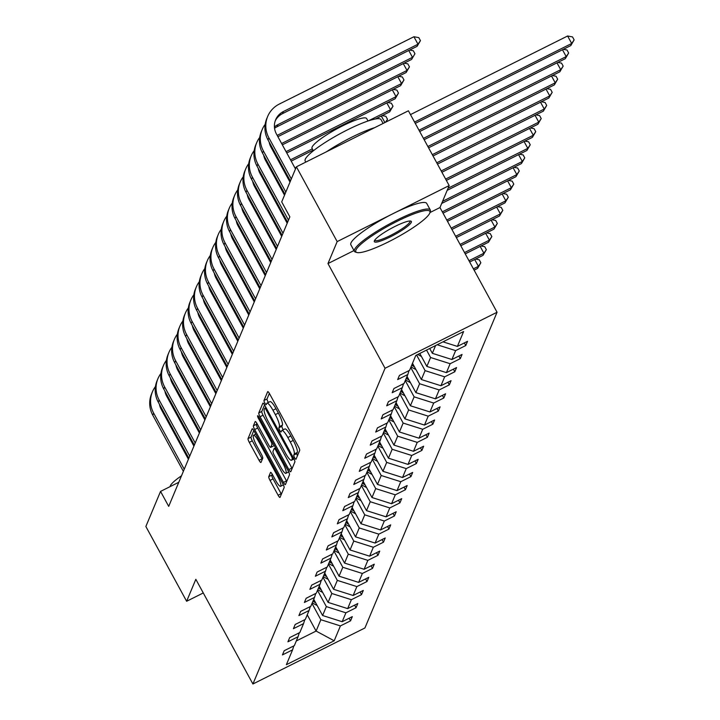 <?xml version="1.0" encoding="UTF-8"?>
<svg xmlns="http://www.w3.org/2000/svg" width="720" height="720" viewBox="0 0 720 720"><rect width="100%" height="100%" fill="white"/><g stroke="black" fill="none" stroke-linecap="round" stroke-linejoin="round"><path stroke-width="1.08" d="M294.651 457.731A2.376 0.486 -116.6 0 0 295.956 459.279A2.376 0.486 -116.6 0 0 296.01 459.207L299.682 450.45A3.393 0.684 -116.6 0 0 298.422 446.688L269.613 393.831A3.393 0.684 -116.6 0 0 267.75 391.626A3.393 0.684 -116.6 0 0 267.66 391.725L263.997 400.482A2.376 0.486 -116.6 0 0 264.87 403.119A2.376 0.486 -116.6 0 0 266.175 404.667A2.376 0.486 -116.6 0 0 266.238 404.595L266.715 403.461A10.854 2.205 -116.6 0 1 266.976 403.146A10.854 2.205 -116.6 0 1 272.934 410.22L275.337 414.621A10.854 2.205 -116.6 0 1 279.36 426.654L278.883 427.788A2.376 0.486 -116.6 0 0 279.765 430.425A2.376 0.486 -116.6 0 0 281.07 431.973A2.376 0.486 -116.6 0 0 281.124 431.901L281.601 430.767A10.854 2.205 -116.6 0 1 281.862 430.452A10.854 2.205 -116.6 0 1 287.829 437.526L290.232 441.927A10.854 2.205 -116.6 0 1 294.246 453.969L293.769 455.103A2.376 0.486 -116.6 0 0 294.651 457.731M269.361 393.39L267.021 398.97A2.376 0.486 -116.6 0 0 267.903 401.607A2.376 0.486 -116.6 0 0 268.407 402.435M266.976 403.146L270 401.634A10.854 2.205 -116.6 0 1 275.967 408.708L278.37 413.109A10.854 2.205 -116.6 0 1 282.384 425.142L281.907 426.276A2.376 0.486 -116.6 0 0 282.789 428.913A2.376 0.486 -116.6 0 0 283.293 429.741M268.767 476.64A3.393 0.684 -116.6 0 0 270.027 480.402L278.109 495.234A3.393 0.684 -116.6 0 0 279.972 497.439A3.393 0.684 -116.6 0 0 280.053 497.34L284.13 487.611A3.393 0.684 -116.6 0 0 282.87 483.849L254.052 430.992A3.393 0.684 -116.6 0 0 252.189 428.787A3.393 0.684 -116.6 0 0 252.108 428.886L248.04 438.615A3.393 0.684 -116.6 0 0 249.291 442.377L259.056 460.287A3.393 0.684 -116.6 0 0 260.919 462.501A3.393 0.684 -116.6 0 0 261 462.402L262.746 458.235A3.393 0.684 -116.6 0 0 261.495 454.473L256.653 445.59A9.072 1.836 -116.6 0 1 253.512 435.267A9.072 1.836 -116.6 0 1 258.498 441.18L277.47 475.974A9.072 1.836 -116.6 0 1 280.602 486.297A9.072 1.836 -116.6 0 1 275.616 480.384L272.457 474.588A3.393 0.684 -116.6 0 0 270.594 472.374A3.393 0.684 -116.6 0 0 270.513 472.473L268.767 476.64L271.791 475.128A3.393 0.684 -116.6 0 0 273.051 478.89L281.133 493.713A3.393 0.684 -116.6 0 0 281.385 494.154M195.831 579.303L186.633 601.272L145.863 526.491L160.542 491.409L168.705 506.358L289.863 216.855L281.709 201.897L296.397 166.806L337.167 241.596L327.969 263.574L385.056 368.271L252.918 684L195.831 579.303M288.846 469.575A3.393 0.684 -116.6 0 0 290.709 471.789A3.393 0.684 -116.6 0 0 290.79 471.69L294.867 461.952A3.393 0.684 -116.6 0 0 293.607 458.19L264.789 405.342A3.393 0.684 -116.6 0 0 262.926 403.128A3.393 0.684 -116.6 0 0 262.845 403.227L258.777 412.965A3.393 0.684 -116.6 0 0 260.028 416.727L288.846 469.575L291.87 468.063A3.393 0.684 -116.6 0 0 292.122 468.504M289.494 474.777L285.426 484.515A3.393 0.684 -116.6 0 1 285.336 484.614A3.393 0.684 -116.6 0 1 283.473 482.4L254.664 429.552A3.393 0.684 -116.6 0 1 253.404 425.79L255.15 421.623A3.393 0.684 -116.6 0 1 255.231 421.524A3.393 0.684 -116.6 0 1 257.094 423.738L268.785 445.167A3.393 0.684 -116.6 0 0 270.648 447.381A3.393 0.684 -116.6 0 0 270.729 447.282L271.881 444.519A3.393 0.684 -116.6 0 0 270.63 440.757L258.462 418.437A2.376 0.486 -116.6 0 1 257.643 415.737A2.376 0.486 -116.6 0 1 258.948 417.285L288.243 471.015A3.393 0.684 -116.6 0 1 289.494 474.777M186.633 601.272L203.274 592.956M429.975 212.553L439.974 207.549L449.172 185.571L337.167 241.596M449.172 185.571L408.402 110.79L296.397 166.806M293.805 645.912L292.581 649.836L282.447 654.912L284.202 650.709L294.345 645.642L298.071 636.732L287.928 641.799L289.692 637.605L299.826 632.529L303.561 623.619L293.418 628.695L295.173 624.492L305.316 619.416L309.042 610.515L298.908 615.582L300.663 611.379L310.806 606.312L314.532 597.402L304.389 602.469L306.153 598.275L316.287 593.199L320.022 584.289L309.879 589.365L311.634 585.162L321.777 580.086L325.503 571.185L315.36 576.252L317.124 572.049L327.267 566.982L330.993 558.072L320.85 563.139L322.605 558.945L332.748 553.869L336.474 544.959L326.34 550.035L328.095 545.832L338.238 540.756L341.964 531.855L331.821 536.922L333.585 532.719L343.728 527.652L347.454 518.742L337.311 523.818L339.066 519.615L349.209 514.539L352.935 505.629L342.801 510.705L344.556 506.502L354.699 501.426L358.425 492.525L348.282 497.592L350.046 493.389L360.18 488.322L363.915 479.412L353.772 484.488L355.527 480.285L365.67 475.209L369.396 466.299L359.262 471.375L361.017 467.172L371.16 462.096L374.886 453.195L364.743 458.262L366.507 454.059L376.641 448.992L380.376 440.082L370.233 445.158L371.988 440.955L382.131 435.879L385.857 426.969L375.714 432.045L377.478 427.842L387.621 422.766L391.347 413.865L381.204 418.932L382.959 414.729L393.102 409.662L396.828 400.752L386.694 405.828L388.449 401.625L398.592 396.549L402.318 387.639L392.175 392.715L393.939 388.512L404.082 383.436L407.808 374.535L397.665 379.602L399.42 375.399L409.563 370.332L415.791 355.455L463.617 331.533L457.389 346.41L467.532 341.334L465.777 345.537L455.634 350.613L451.908 359.514L462.051 354.447L460.287 358.65L450.144 363.717L446.418 372.627L456.561 367.56L454.806 371.754L444.663 376.83L440.937 385.74L451.071 380.664L449.316 384.867L439.173 389.943L435.447 398.844L445.59 393.777L443.826 397.98L433.683 403.047L429.957 411.957L440.1 406.881L438.345 411.084L428.202 416.16L424.476 425.07L434.61 419.994L432.855 424.197L422.712 429.273L418.986 438.174L429.129 433.107L427.365 437.31L417.231 442.377L413.496 451.287L423.639 446.211L421.884 450.414L411.741 455.49L408.015 464.4L418.149 459.324L416.394 463.527L406.251 468.603L402.525 477.504L412.668 472.437L410.904 476.64L400.77 481.707L397.035 490.617L407.178 485.541L405.423 489.744L395.28 494.82L391.554 503.73L401.697 498.654L399.933 502.857L389.79 507.933L386.064 516.834L396.207 511.767L394.452 515.97L384.309 521.037L380.583 529.947L390.717 524.871L388.962 529.074L378.819 534.15L375.093 543.06L385.236 537.984L383.472 542.187L373.329 547.254L369.603 556.164L379.746 551.097L377.991 555.3L367.848 560.367L364.122 569.277L374.256 564.201L372.501 568.404L362.358 573.48L358.632 582.39L368.775 577.314L367.011 581.517L356.877 586.584L353.142 595.494L363.285 590.427L361.53 594.63L351.387 599.697L347.661 608.607L357.795 603.531L356.04 607.734L345.897 612.81L342.171 621.72L352.314 616.644L350.55 620.847L340.416 625.914L334.188 640.791L286.362 664.713L292.581 649.836M385.056 368.271L497.061 312.246L364.923 627.975L252.918 684M317.475 590.355L326.34 606.6L322.605 615.51L313.749 599.265M322.605 615.51L342.171 621.72M326.34 606.6L345.897 612.81M299.286 632.799L298.071 636.732M322.965 577.251L331.821 593.496L328.095 602.397L319.239 586.152M328.095 602.397L347.661 608.607M331.821 593.496L351.387 599.697M304.776 619.686L303.561 623.619M328.455 564.138L337.311 580.383L333.585 589.293L324.72 573.048M333.585 589.293L353.142 595.494M337.311 580.383L356.877 586.584M310.266 606.582L309.042 610.515M333.936 551.025L342.792 567.27L339.066 576.18L330.21 559.935M339.066 576.18L358.632 582.39M342.792 567.27L362.358 573.48M315.747 593.469L314.532 597.402M339.426 537.921L348.282 554.166L344.556 563.076L335.7 546.831M344.556 563.076L364.122 569.277M348.282 554.166L367.848 560.367M321.237 580.356L320.022 584.289M344.916 524.808L353.772 541.053L350.037 549.963L341.181 533.718M350.037 549.963L369.603 556.164M353.772 541.053L373.329 547.254M326.727 567.252L325.503 571.185M350.397 511.695L359.253 527.94L355.527 536.85L346.671 520.605M355.527 536.85L375.093 543.06M359.253 527.94L378.819 534.15M332.208 554.139L330.993 558.072M355.887 498.591L364.743 514.836L361.017 523.746L352.161 507.501M361.017 523.746L380.583 529.947M364.743 514.836L384.309 521.037M337.698 541.026L336.474 544.959M361.377 485.478L370.233 501.723L366.498 510.633L357.642 494.388M366.498 510.633L386.064 516.834M370.233 501.723L389.79 507.933M343.179 527.922L341.964 531.855M366.858 472.365L375.714 488.61L371.988 497.52L363.132 481.275M371.988 497.52L391.554 503.73M375.714 488.61L395.28 494.82M348.669 514.809L347.454 518.742M372.348 459.261L381.204 475.506L377.478 484.416L368.622 468.171M377.478 484.416L397.035 490.617M381.204 475.506L400.77 481.707M354.159 501.696L352.935 505.629M377.829 446.148L386.694 462.393L382.959 471.303L374.103 455.058M382.959 471.303L402.525 477.504M386.694 462.393L406.251 468.603M359.64 488.592L358.425 492.525M383.319 433.035L392.175 449.28L388.449 458.19L379.593 441.945M388.449 458.19L408.015 464.4M392.175 449.28L411.741 455.49M365.13 475.479L363.915 479.412M388.809 419.931L397.665 436.176L393.939 445.086L385.074 428.841M393.939 445.086L413.496 451.287M397.665 436.176L417.231 442.377M370.62 462.366L369.396 466.299M394.29 406.818L403.146 423.063L399.42 431.973L390.564 415.728M399.42 431.973L418.986 438.174M403.146 423.063L422.712 429.273M376.101 449.262L374.886 453.195M399.78 393.714L408.636 409.959L404.91 418.86L396.054 402.615M404.91 418.86L424.476 425.07M408.636 409.959L428.202 416.16M381.591 436.149L380.376 440.082M405.27 380.601L414.126 396.846L410.391 405.756L401.535 389.511M410.391 405.756L429.957 411.957M414.126 396.846L433.683 403.047M387.081 423.036L385.857 426.969M410.751 367.488L419.607 383.733L415.881 392.643L407.025 376.398M415.881 392.643L435.447 398.844M419.607 383.733L439.173 389.943M392.562 409.932L391.347 413.865M416.601 355.05L425.097 370.629L421.371 379.53L412.515 363.285M421.371 379.53L440.937 385.74M425.097 370.629L444.663 376.83M398.052 396.819L396.828 400.752M426.528 350.082L430.587 357.516L426.852 366.426L419.787 353.457M426.852 366.426L446.418 372.627M430.587 357.516L450.144 363.717M403.533 383.715L402.318 387.639M435.591 345.555L432.342 353.313L429.714 348.489M432.342 353.313L451.908 359.514M437.184 344.754L455.634 350.613M409.023 370.602L407.808 374.535M443.007 341.847L457.389 346.41M439.974 207.549L497.061 312.246M178.776 482.283L160.542 491.409M296.298 640.962L316.098 631.062L320.85 619.713L311.994 603.468M307.242 614.817L316.098 631.062L334.188 640.791M320.85 619.713L340.416 625.914M464.355 342.927L465.777 345.537M458.865 356.04L460.287 358.65M453.375 369.144L454.806 371.754M447.894 382.257L449.316 384.867M442.404 395.37L443.826 397.98M436.914 408.474L438.345 411.084M431.433 421.587L432.855 424.197M425.943 434.7L427.365 437.31M420.462 447.804L421.884 450.414M414.972 460.917L416.394 463.527M409.482 474.03L410.904 476.64M404.001 487.134L405.423 489.744M398.511 500.247L399.933 502.857M393.021 513.36L394.452 515.97M387.54 526.464L388.962 529.074M382.05 539.577L383.472 542.187M376.56 552.69L377.991 555.3M371.079 565.794L372.501 568.404M365.589 578.907L367.011 581.517M360.108 592.011L361.53 594.63M354.618 605.124L356.04 607.734M349.128 618.237L350.55 620.847M327.969 263.574L353.997 250.551M297.45 455.778A2.376 0.486 -116.6 0 1 296.802 453.582L297.27 452.448A10.854 2.205 -116.6 0 0 293.256 440.415L290.232 441.927M281.862 430.452L284.895 428.94A10.854 2.205 -116.6 0 1 290.853 436.014L293.256 440.415M264.546 404.892L261.801 411.444A3.393 0.684 -116.6 0 0 263.052 415.206L291.87 468.063M292.248 458.748A2.376 0.486 -116.6 0 0 291.366 456.12L266.067 409.725A2.376 0.486 -116.6 0 0 264.771 408.177A2.376 0.486 -116.6 0 0 264.708 408.249L264.204 409.446A10.854 2.205 -116.6 0 0 268.227 421.479L285.516 453.186A10.854 2.205 -116.6 0 0 291.474 460.26A10.854 2.205 -116.6 0 0 291.744 459.945L292.248 458.748L293.553 458.091M256.842 423.288L256.428 424.278A3.393 0.684 -116.6 0 0 257.688 428.04L286.506 480.888A3.393 0.684 -116.6 0 0 286.758 481.329M273.546 445.869A3.393 0.684 -116.6 0 0 273.672 445.86A3.393 0.684 -116.6 0 0 273.753 445.77L274.068 445.023M280.908 467.415A9.072 1.836 -116.6 0 0 285.894 473.319A9.072 1.836 -116.6 0 0 282.753 462.996L276.075 450.738A3.393 0.684 -116.6 0 0 274.212 448.533A3.393 0.684 -116.6 0 0 274.122 448.632L272.97 451.395A3.393 0.684 -116.6 0 0 274.221 455.148L280.908 467.415M272.205 474.147L271.791 475.128M253.809 430.551L251.064 437.103A3.393 0.684 -116.6 0 0 252.315 440.865L262.089 458.775A3.393 0.684 -116.6 0 0 262.332 459.216M415.26 123.381L570.807 45.576L571.689 43.479L567.612 36L410.472 114.597M414.549 122.076L571.689 43.479L574.137 39.897L570.807 45.576M567.612 36L572.508 36.909L574.137 39.897M275.238 120.87A17.28 16.668 -157.3 0 1 282.546 113.616L417.105 46.314L417.987 44.217L413.91 36.738L279.351 104.04A25.92 25.011 22.7 0 0 267.669 116.46A25.92 25.011 22.7 0 0 268.884 137.826L291.312 178.965M267.669 116.46L266.787 118.566A25.92 25.011 22.7 0 0 268.002 139.932L290.43 181.062M295.488 168.966L276.453 134.046A17.28 16.668 -157.3 0 1 275.643 119.799A17.28 16.668 -157.3 0 1 283.428 111.519L417.987 44.217L420.435 40.635L417.105 46.314M413.91 36.738L418.806 37.638L420.435 40.635M429.786 213.093A42.165 7.101 151.4 0 0 429.912 212.742A42.165 7.101 151.4 0 0 396.486 221.643A42.165 7.101 151.4 0 0 355.923 250.038A42.165 7.101 151.4 0 0 356.949 252.522A42.165 7.101 151.4 0 0 395.595 238.158A42.165 7.101 151.4 0 0 429.786 213.093M356.949 252.522L355.581 252.135A43.209 7.272 -28.6 0 1 354.429 251.352A43.209 7.272 -28.6 0 1 354.528 249.597A43.209 7.272 -28.6 0 1 392.823 222.174A43.209 7.272 -28.6 0 1 430.299 209.988A43.209 7.272 -28.6 0 1 430.335 211.383L429.912 212.742M411.318 222.327A21.087 3.546 -28.6 0 1 391.032 236.529A21.087 3.546 -28.6 0 1 374.319 240.975A21.087 3.546 -28.6 0 1 374.391 240.804A21.087 3.546 -28.6 0 1 391.482 228.267A21.087 3.546 -28.6 0 1 410.805 221.094A21.087 3.546 -28.6 0 1 411.318 222.327M374.724 240.192A20.052 3.375 151.4 0 0 374.76 240.264A20.052 3.375 151.4 0 0 392.148 234.612A20.052 3.375 151.4 0 0 409.923 221.886A20.052 3.375 151.4 0 0 409.968 221.076A20.052 3.375 151.4 0 0 409.923 221.004M305.775 162.117L305.172 161.01A43.209 7.272 -28.6 0 1 305.271 159.255A43.209 7.272 -28.6 0 1 343.566 131.841A43.209 7.272 -28.6 0 1 381.042 119.646L383.112 123.435M326.466 151.767A43.209 7.272 -28.6 0 1 374.679 127.656M313.38 150.786L312.048 148.338A31.104 5.238 -28.6 0 1 312.111 147.078A31.104 5.238 -28.6 0 1 339.687 127.332A31.104 5.238 -28.6 0 1 366.669 118.557L368.001 121.005M354.429 251.352L350.838 244.773A43.209 7.272 -28.6 0 1 350.937 243.018A43.209 7.272 -28.6 0 1 389.232 215.595A43.209 7.272 -28.6 0 1 426.708 203.409L430.299 209.988M170.19 486.585A31.104 5.238 -28.6 0 1 170.37 485.748A31.104 5.238 -28.6 0 1 181.503 475.785M419.706 131.526L565.326 58.689L566.199 56.592L562.473 49.752M418.995 130.221L566.199 56.592L568.656 53.01L565.326 58.689M563.31 49.329L567.018 50.013L568.656 53.01M421.38 356.382A9.162 8.838 -157.3 0 1 420.255 355.851L417.762 354.474M424.143 139.671L559.836 71.802L560.718 69.696L556.992 62.856M423.432 138.366L560.718 69.696L563.166 66.114L559.836 71.802M557.829 62.442L561.537 63.126L563.166 66.114M265.176 124.362A25.92 25.011 22.7 0 0 262.188 129.573A25.92 25.011 22.7 0 0 263.394 150.939L285.822 192.069M262.188 129.573L261.306 131.679A25.92 25.011 22.7 0 0 262.512 153.036L284.94 194.175M290.007 182.079L270.963 147.15A17.28 16.668 -157.3 0 1 269.163 142.065M274.419 126.99A17.28 16.668 -157.3 0 1 277.947 124.623L412.497 57.321L408.771 50.481M274.545 128.277A17.28 16.668 -157.3 0 1 277.065 126.729L411.615 59.427L414.945 53.739L411.615 59.427M409.608 50.067L413.316 50.751L414.945 53.739M259.695 137.466A25.92 25.011 22.7 0 0 256.698 142.686A25.92 25.011 22.7 0 0 257.904 164.052L288.486 220.14M256.698 142.686L255.816 144.783A25.92 25.011 22.7 0 0 257.031 166.149L287.613 222.237M284.517 195.192L265.473 160.263A17.28 16.668 -157.3 0 1 263.682 155.169M277.884 136.683L406.134 72.531L407.016 70.434L403.281 63.594M277.173 135.378L407.016 70.434L409.464 66.852L406.134 72.531M404.118 63.171L407.826 63.864L409.464 66.852M415.89 369.486A9.162 8.838 -157.3 0 1 414.774 368.964L411.003 366.885M413.46 365.031L412.101 364.275M411.678 365.283L414.432 366.804M428.589 147.816L554.355 84.906L555.228 82.809L551.502 75.969M427.878 146.511L555.228 82.809L557.676 79.227L554.355 84.906M552.339 75.546L556.047 76.239L557.676 79.227M254.205 150.579A25.92 25.011 22.7 0 0 251.208 155.79A25.92 25.011 22.7 0 0 252.423 177.156L283.005 233.253M251.208 155.79L250.335 157.896A25.92 25.011 22.7 0 0 251.541 179.262L282.123 235.35M287.19 223.254L259.992 173.376A17.28 16.668 -157.3 0 1 258.192 168.282M272.403 149.787L273.168 149.409M282.33 144.828L400.644 85.644L401.526 83.547L397.8 76.707M271.692 148.482L272.457 148.104M281.619 143.523L401.526 83.547L403.974 79.965L400.644 85.644M398.637 76.284L402.345 76.968L403.974 79.965M410.409 382.599A9.162 8.838 -157.3 0 1 409.284 382.068L405.522 379.989M407.979 378.144L406.611 377.388M406.188 378.396L408.942 379.917M433.026 155.961L548.865 98.019L549.747 95.922L546.012 89.082M432.315 154.656L549.747 95.922L552.195 92.34L548.865 98.019M546.849 88.659L550.557 89.343L552.195 92.34M248.715 163.692A25.92 25.011 22.7 0 0 245.727 168.903A25.92 25.011 22.7 0 0 246.933 190.269L277.515 246.357M245.727 168.903L244.845 171.009A25.92 25.011 22.7 0 0 246.051 192.366L276.633 248.463M281.7 236.367L254.502 186.48A17.28 16.668 -157.3 0 1 252.702 181.395M266.913 162.9L267.678 162.513M276.84 157.932L277.605 157.554M286.767 152.973L395.163 98.757L396.036 96.651L392.31 89.811M266.202 161.595L266.967 161.208M276.129 156.627L276.894 156.249M286.056 151.668L396.036 96.651L398.484 93.069L395.163 98.757M393.147 89.397L396.855 90.081L398.484 93.069M404.919 395.712A9.162 8.838 -157.3 0 1 403.794 395.181L400.032 393.102M402.489 391.248L401.121 390.501M400.698 391.509L403.461 393.03M437.463 164.106L543.375 111.132L544.257 109.026L540.531 102.186M436.752 162.801L544.257 109.026L546.705 105.444L543.375 111.132M541.368 101.772L545.076 102.456L546.705 105.444M243.234 176.796A25.92 25.011 22.7 0 0 240.237 182.016A25.92 25.011 22.7 0 0 241.443 203.373L272.034 259.47M240.237 182.016L239.355 184.113A25.92 25.011 22.7 0 0 240.57 205.479L271.152 261.567M276.21 249.471L249.012 199.593A17.28 16.668 -157.3 0 1 247.221 194.499M261.423 176.013L262.197 175.626M271.35 171.045L272.124 170.658M281.277 166.077L282.051 165.699M291.204 161.118L313.056 150.192M375.444 118.98L389.673 111.861L390.555 109.764L386.82 102.924M260.712 174.708L261.486 174.321M270.639 169.74L271.413 169.353M280.566 164.772L281.34 164.385M290.493 159.804L312.336 148.887M368.226 120.933L390.555 109.764L393.003 106.182L389.673 111.861M387.666 102.501L391.365 103.194L393.003 106.182M399.429 408.816A9.162 8.838 -157.3 0 1 398.313 408.294L394.551 406.215M396.999 404.361L395.64 403.605M395.217 404.613L397.971 406.134M441.909 172.251L537.894 124.236L538.767 122.139L535.041 115.299M441.198 170.946L538.767 122.139L541.215 118.557L537.894 124.236M535.878 114.876L539.586 115.569L541.215 118.557M237.744 189.909A25.92 25.011 22.7 0 0 234.747 195.12A25.92 25.011 22.7 0 0 235.962 216.486L266.544 272.583M234.747 195.12L233.874 197.226A25.92 25.011 22.7 0 0 235.08 218.592L265.662 274.68M270.729 262.584L243.531 212.706A17.28 16.668 -157.3 0 1 241.731 207.612M255.942 189.117L256.707 188.739M265.869 184.158L266.634 183.771M275.796 179.19L276.561 178.803M285.723 174.222L286.488 173.835M255.231 187.812L255.996 187.434M265.158 182.853L265.923 182.466M275.085 177.885L275.85 177.498M285.012 172.917L285.777 172.53M294.939 167.949L296.172 167.337M382.176 115.614L385.884 116.298L387.513 119.295L386.028 121.977M384.885 122.544L381.339 116.037M387.513 119.295L385.497 122.247M393.948 421.929A9.162 8.838 -157.3 0 1 392.823 421.398L389.061 419.319M391.518 417.474L390.15 416.718M389.727 417.726L392.481 419.247M446.346 180.396L532.404 137.349L533.286 135.252L529.551 128.412M445.635 179.082L533.286 135.252L535.734 131.67L532.404 137.349M530.397 127.989L534.096 128.673L535.734 131.67M232.254 203.022A25.92 25.011 22.7 0 0 229.266 208.233A25.92 25.011 22.7 0 0 230.472 229.599L261.054 285.687M229.266 208.233L228.384 210.33A25.92 25.011 22.7 0 0 229.599 231.696L260.181 287.793M265.239 275.697L238.041 225.81A17.28 16.668 -157.3 0 1 236.241 220.725M250.452 202.23L251.226 201.843M260.379 197.262L261.153 196.884M270.306 192.303L271.08 191.916M280.233 187.335L281.007 186.948M249.741 200.925L250.506 200.538M259.668 195.957L260.433 195.57M269.595 190.998L270.369 190.611M279.522 186.03L280.296 185.643M289.449 181.062L290.223 180.675M388.458 435.042A9.162 8.838 -157.3 0 1 387.333 434.511L383.571 432.432M386.028 430.578L384.66 429.831M384.246 430.839L387 432.36M447.174 190.341L526.914 150.462L527.796 148.356L524.07 141.516M448.056 188.244L527.796 148.356L530.244 144.774L526.914 150.462M524.907 141.102L528.615 141.786L530.244 144.774M226.773 216.126A25.92 25.011 22.7 0 0 223.776 221.346A25.92 25.011 22.7 0 0 224.991 242.703L255.573 298.8M223.776 221.346L222.894 223.443A25.92 25.011 22.7 0 0 224.109 244.809L254.691 300.897M259.749 288.801L232.551 238.923A17.28 16.668 -157.3 0 1 230.76 233.829M244.962 215.343L245.736 214.956M254.898 210.375L255.663 209.988M264.825 205.407L265.59 205.02M274.752 200.439L275.517 200.061M244.251 214.038L245.025 213.651M254.178 209.07L254.952 208.683M264.105 204.102L264.879 203.715M274.041 199.134L274.806 198.756M283.968 194.175L284.733 193.788M382.968 448.146A9.162 8.838 -157.3 0 1 381.852 447.624L378.09 445.545M380.538 443.691L379.179 442.935M378.756 443.943L381.51 445.464M441.693 203.454L521.433 163.566L522.306 161.469L518.58 154.629M442.566 201.348L522.306 161.469L524.754 157.887L521.433 163.566M519.417 154.206L523.125 154.899L524.754 157.887M221.283 229.239A25.92 25.011 22.7 0 0 218.286 234.45A25.92 25.011 22.7 0 0 219.501 255.816L250.083 311.913M218.286 234.45L217.413 236.556A25.92 25.011 22.7 0 0 218.619 257.922L249.201 314.01M254.268 301.914L227.07 252.036A17.28 16.668 -157.3 0 1 225.27 246.942M239.481 228.447L240.246 228.069M249.408 223.488L250.173 223.101M259.335 218.52L260.1 218.133M269.262 213.552L270.027 213.165M279.189 208.584L279.954 208.206M238.77 227.142L239.535 226.764M248.697 222.183L249.462 221.796M258.624 217.215L259.389 216.828M268.551 212.247L269.316 211.86M278.478 207.279L279.243 206.901M377.487 461.259A9.162 8.838 -157.3 0 1 376.362 460.728L372.6 458.649M375.057 456.804L373.689 456.048M373.266 457.056L376.02 458.577M443.025 213.147L515.943 176.679L516.825 174.582L513.09 167.742M442.314 211.842L516.825 174.582L519.273 171L515.943 176.679M513.936 167.319L517.644 168.003L519.273 171M215.802 242.352A25.92 25.011 22.7 0 0 212.805 247.563A25.92 25.011 22.7 0 0 214.011 268.929L244.593 325.017M212.805 247.563L211.923 249.66A25.92 25.011 22.7 0 0 213.138 271.026L243.72 327.123M248.778 315.027L221.58 265.14A17.28 16.668 -157.3 0 1 219.789 260.055M233.991 241.56L234.765 241.173M243.918 236.592L244.692 236.205M253.845 231.624L254.619 231.246M263.772 226.665L264.546 226.278M273.699 221.697L274.473 221.31M283.626 216.729L284.4 216.351M233.28 240.255L234.054 239.868M243.207 235.287L243.981 234.9M253.134 230.319L253.908 229.941M263.061 225.36L263.835 224.973M272.988 220.392L273.762 220.005M282.915 215.424L283.689 215.046M371.997 474.372A9.162 8.838 -157.3 0 1 370.872 473.841L367.11 471.762M369.567 469.908L368.208 469.161M367.785 470.169L370.539 471.69M447.471 221.292L510.453 189.792L511.335 187.686L507.609 180.846M446.76 219.987L511.335 187.686L513.783 184.104L510.453 189.792M508.446 180.432L512.154 181.116L513.783 184.104M210.312 255.456A25.92 25.011 22.7 0 0 207.315 260.676A25.92 25.011 22.7 0 0 208.53 282.033L239.112 338.13M207.315 260.676L206.433 262.773A25.92 25.011 22.7 0 0 207.648 284.139L238.23 340.227M243.288 328.131L216.099 278.253A17.28 16.668 -157.3 0 1 214.299 273.159M228.51 254.673L229.275 254.286M238.437 249.705L239.202 249.318M248.364 244.737L249.129 244.35M258.291 239.769L259.056 239.391M268.218 234.81L268.983 234.423M278.145 229.842L278.91 229.455M227.799 253.368L228.564 252.981M237.726 248.4L238.491 248.013M247.653 243.432L248.418 243.045M257.58 238.464L258.345 238.086M267.507 233.505L268.272 233.118M277.434 228.537L278.199 228.15M366.516 487.476A9.162 8.838 -157.3 0 1 365.391 486.954L361.629 484.875M364.086 483.021L362.718 482.265M362.295 483.273L365.049 484.794M451.908 229.437L504.972 202.896L505.845 200.799L502.119 193.959M451.197 228.132L505.845 200.799L508.302 197.217L504.972 202.896M502.956 193.536L506.664 194.22L508.302 197.217M204.822 268.569A25.92 25.011 22.7 0 0 201.834 273.78A25.92 25.011 22.7 0 0 203.04 295.146L233.622 351.243M201.834 273.78L200.952 275.886A25.92 25.011 22.7 0 0 202.158 297.252L232.74 353.34M237.807 341.244L210.609 291.366A17.28 16.668 -157.3 0 1 208.809 286.272M223.02 267.777L223.785 267.399M232.947 262.818L233.712 262.431M242.874 257.85L243.639 257.463M252.801 252.882L253.566 252.495M262.728 247.914L263.493 247.536M272.655 242.955L273.42 242.568M222.309 266.472L223.074 266.085M232.236 261.504L233.001 261.126M242.163 256.545L242.928 256.158M252.09 251.577L252.855 251.19M262.017 246.609L262.782 246.231M271.944 241.65L272.709 241.263M361.026 500.589A9.162 8.838 -157.3 0 1 359.901 500.058L356.139 497.979M358.596 496.134L357.228 495.378M356.805 496.386L359.568 497.907M456.354 237.582L499.482 216.009L500.364 213.903L496.638 207.072M455.643 236.277L500.364 213.903L502.812 210.33L499.482 216.009M497.475 206.649L501.183 207.333L502.812 210.33M199.341 281.673A25.92 25.011 22.7 0 0 196.344 286.893A25.92 25.011 22.7 0 0 197.55 308.259L228.132 364.347M196.344 286.893L195.462 288.99A25.92 25.011 22.7 0 0 196.677 310.356L227.259 366.453M232.317 354.357L205.119 304.47A17.28 16.668 -157.3 0 1 203.328 299.385M217.53 280.89L218.304 280.503M227.457 275.922L228.231 275.535M237.384 270.954L238.158 270.576M247.311 265.995L248.085 265.608M257.238 261.027L258.012 260.64M267.165 256.059L267.939 255.681M216.819 279.585L217.593 279.198M226.746 274.617L227.52 274.23M236.673 269.649L237.447 269.271M246.6 264.69L247.374 264.303M256.527 259.722L257.301 259.335M266.454 254.754L267.228 254.376M355.536 513.702A9.162 8.838 -157.3 0 1 354.411 513.171L350.649 511.092M353.106 509.238L351.747 508.491M351.324 509.499L354.078 511.02M460.791 245.727L494.001 229.122L494.874 227.016L491.148 220.176M460.08 244.422L494.874 227.016L497.322 223.434L494.001 229.122M491.985 219.762L495.693 220.446L497.322 223.434M193.851 294.786A25.92 25.011 22.7 0 0 190.854 300.006A25.92 25.011 22.7 0 0 192.069 321.363L222.651 377.46M190.854 300.006L189.981 302.103A25.92 25.011 22.7 0 0 191.187 323.469L221.769 379.557M226.836 367.461L199.638 317.583A17.28 16.668 -157.3 0 1 197.838 312.489M212.049 294.003L212.814 293.616M221.976 289.035L222.741 288.648M231.903 284.067L232.668 283.68M241.83 279.099L242.595 278.721M251.757 274.14L252.522 273.753M261.684 269.172L262.449 268.785M211.338 292.698L212.103 292.311M221.265 287.73L222.03 287.343M231.192 282.762L231.957 282.375M241.119 277.794L241.884 277.416M251.046 272.835L251.811 272.448M260.973 267.867L261.738 267.48M350.055 526.806A9.162 8.838 -157.3 0 1 348.93 526.284L345.168 524.205M347.625 522.351L346.257 521.595M345.834 522.603L348.588 524.124M465.228 253.872L488.511 242.226L489.393 240.129L485.658 233.289M464.517 252.567L489.393 240.129L491.841 236.547L488.511 242.226M486.495 232.866L490.203 233.55L491.841 236.547M188.361 307.899A25.92 25.011 22.7 0 0 185.373 313.11A25.92 25.011 22.7 0 0 186.579 334.476L217.161 390.564M185.373 313.11L184.491 315.216A25.92 25.011 22.7 0 0 185.697 336.573L216.279 392.67M221.346 380.574L194.148 330.687A17.28 16.668 -157.3 0 1 192.348 325.602M206.559 307.107L207.324 306.72M216.486 302.139L217.251 301.761M226.413 297.18L227.178 296.793M236.34 292.212L237.114 291.825M246.267 287.244L247.041 286.866M256.194 282.285L256.968 281.898M205.848 305.802L206.613 305.415M215.775 300.834L216.54 300.456M225.702 295.875L226.467 295.488M235.629 290.907L236.394 290.52M245.556 285.939L246.321 285.561M255.483 280.98L256.257 280.593M344.565 539.919A9.162 8.838 -157.3 0 1 343.44 539.388L339.678 537.309M342.135 535.464L340.767 534.708M340.344 535.716L343.107 537.237M469.674 262.017L483.021 255.339L483.903 253.233L480.177 246.402M468.963 260.712L483.903 253.233L486.351 249.651L483.021 255.339M481.014 245.979L484.722 246.663L486.351 249.651M182.88 321.003A25.92 25.011 22.7 0 0 179.883 326.223A25.92 25.011 22.7 0 0 181.089 347.589L211.68 403.677M179.883 326.223L179.001 328.32A25.92 25.011 22.7 0 0 180.216 349.686L210.798 405.783M215.856 393.687L188.658 343.8A17.28 16.668 -157.3 0 1 186.867 338.715M201.069 320.22L201.843 319.833M210.996 315.252L211.77 314.865M220.923 310.284L221.697 309.906M230.85 305.325L231.624 304.938M240.786 300.357L241.551 299.97M250.713 295.389L251.478 295.011M200.358 318.915L201.132 318.528M210.285 313.947L211.059 313.56M220.212 308.979L220.986 308.601M230.139 304.02L230.913 303.633M240.066 299.052L240.84 298.665M249.993 294.084L250.767 293.706M339.075 553.032A9.162 8.838 -157.3 0 1 337.959 552.501L334.197 550.422M336.645 548.568L335.286 547.812M334.863 548.829L337.617 550.35M474.111 270.162L477.54 268.452L478.413 266.346L474.687 259.506M473.4 268.857L478.413 266.346L480.861 262.764L477.54 268.452M475.524 259.092L479.232 259.776L480.861 262.764M177.39 334.116A25.92 25.011 22.7 0 0 174.393 339.336A25.92 25.011 22.7 0 0 175.608 360.693L206.19 416.79M174.393 339.336L173.52 341.433A25.92 25.011 22.7 0 0 174.726 362.799L205.308 418.887M210.375 406.791L183.177 356.913A17.28 16.668 -157.3 0 1 181.377 351.819M195.588 333.333L196.353 332.946M205.515 328.365L206.28 327.978M215.442 323.397L216.207 323.01M225.369 318.429L226.134 318.051M235.296 313.47L236.061 313.083M245.223 308.502L245.988 308.115M194.877 332.019L195.642 331.641M204.804 327.06L205.569 326.673M214.731 322.092L215.496 321.705M224.658 317.124L225.423 316.746M234.585 312.165L235.35 311.778M244.512 307.197L245.277 306.81M333.594 566.136A9.162 8.838 -157.3 0 1 332.469 565.614L328.707 563.535M331.164 561.681L329.796 560.925M329.373 561.933L332.127 563.454M171.9 347.229A25.92 25.011 22.7 0 0 168.912 352.44A25.92 25.011 22.7 0 0 170.118 373.806L200.7 429.894M168.912 352.44L168.03 354.546A25.92 25.011 22.7 0 0 169.245 375.903L199.827 432M204.885 419.904L177.687 370.017A17.28 16.668 -157.3 0 1 175.887 364.932M190.098 346.437L190.872 346.05M200.025 341.469L200.799 341.091M209.952 336.51L210.726 336.123M219.879 331.542L220.653 331.155M229.806 326.574L230.58 326.196M239.733 321.615L240.507 321.228M189.387 345.132L190.152 344.745M199.314 340.164L200.079 339.786M209.241 335.205L210.006 334.818M219.168 330.237L219.942 329.85M229.095 325.269L229.869 324.891M239.022 320.31L239.796 319.923M328.104 579.249A9.162 8.838 -157.3 0 1 326.979 578.718L323.217 576.639M325.674 574.794L324.306 574.038M323.892 575.046L326.646 576.567M166.419 360.333A25.92 25.011 22.7 0 0 163.422 365.553A25.92 25.011 22.7 0 0 164.637 386.919L195.219 443.007M163.422 365.553L162.54 367.65A25.92 25.011 22.7 0 0 163.755 389.016L194.337 445.113M199.395 433.017L172.197 383.13A17.28 16.668 -157.3 0 1 170.406 378.045M184.608 359.55L185.382 359.163M194.544 354.582L195.309 354.195M204.471 349.614L205.236 349.236M214.398 344.655L215.163 344.268M224.325 339.687L225.09 339.3M234.252 334.719L235.017 334.341M183.897 358.245L184.671 357.858M193.824 353.277L194.598 352.89M203.751 348.309L204.525 347.931M213.678 343.35L214.452 342.963M223.614 338.382L224.379 337.995M233.541 333.414L234.306 333.036M322.614 592.353A9.162 8.838 -157.3 0 1 321.498 591.831L317.736 589.752M320.184 587.898L318.825 587.142M318.402 588.159L321.156 589.68M160.929 373.446A25.92 25.011 22.7 0 0 157.932 378.666A25.92 25.011 22.7 0 0 159.147 400.023L189.729 456.12M157.932 378.666L157.059 380.763A25.92 25.011 22.7 0 0 158.265 402.129L188.847 458.217M193.914 446.121L166.716 396.243A17.28 16.668 -157.3 0 1 164.916 391.149M179.127 372.654L179.892 372.276M189.054 367.695L189.819 367.308M198.981 362.727L199.746 362.34M208.908 357.759L209.673 357.381M218.835 352.8L219.6 352.413M228.762 347.832L229.527 347.445M178.416 371.349L179.181 370.971M188.343 366.39L189.108 366.003M198.27 361.422L199.035 361.035M208.197 356.454L208.962 356.076M218.124 351.495L218.889 351.108M228.051 346.527L228.816 346.14M317.133 605.466A9.162 8.838 -157.3 0 1 316.008 604.944L312.246 602.865M314.703 601.011L313.335 600.255M312.912 601.263L315.666 602.784M155.448 386.559A25.92 25.011 22.7 0 0 152.451 391.77A25.92 25.011 22.7 0 0 153.657 413.136L184.239 469.224M152.451 391.77L151.569 393.876A25.92 25.011 22.7 0 0 152.784 415.233L183.366 471.33M188.424 459.234L161.226 409.347A17.28 16.668 -157.3 0 1 159.426 404.262M173.637 385.767L174.411 385.38M183.564 380.799L184.338 380.421M193.491 375.84L194.265 375.453M203.418 370.872L204.192 370.485M213.345 365.904L214.119 365.526M223.272 360.945L224.046 360.558M172.926 384.462L173.7 384.075M182.853 379.494L183.627 379.116M192.78 374.535L193.554 374.148M202.707 369.567L203.481 369.18M212.634 364.599L213.408 364.221M222.561 359.64L223.335 359.253M297.27 452.448L294.246 453.969M290.853 436.014L287.829 437.526M281.907 426.276L278.883 427.788M282.384 425.142L279.36 426.654M278.37 413.109L275.337 414.621M275.967 408.708L272.934 410.22M267.021 398.97L263.997 400.482M296.802 453.582L293.769 455.103M263.052 415.206L260.028 416.727M261.801 411.444L258.777 412.965M292.239 455.679L291.366 456.12M266.949 409.284L266.067 409.725M266.022 407.592L264.861 408.168M293.949 458.847L291.744 459.945M286.506 480.888L283.473 482.4M257.688 428.04L254.664 429.552M256.428 424.278L253.404 425.79M273.753 445.77L270.729 447.282M273.384 443.763L271.881 444.519M271.503 440.316L270.63 440.757M259.335 418.005L258.462 418.437M283.626 462.564L282.753 462.996M276.948 450.306L276.075 450.738M275.625 447.876L274.338 448.524M278.343 475.533L277.47 475.974M259.371 440.739L258.498 441.18M262.089 458.775L259.056 460.287M252.315 440.865L249.291 442.377M251.064 437.103L248.04 438.615M281.133 493.713L278.109 495.234M273.051 478.89L270.027 480.402M268.884 137.826L268.002 139.932M283.428 111.519L282.546 113.616M420.255 355.851L420.615 354.987M263.394 150.939L262.512 153.036M277.947 124.623L277.065 126.729M257.904 164.052L257.031 166.149M414.774 368.964L415.134 368.091M252.423 177.156L251.541 179.262M409.284 382.068L409.644 381.204M246.933 190.269L246.051 192.366M403.794 395.181L404.163 394.317M241.443 203.373L240.57 205.479M398.313 408.294L398.673 407.421M235.962 216.486L235.08 218.592M392.823 421.398L393.183 420.534M230.472 229.599L229.599 231.696M387.333 434.511L387.702 433.647M224.991 242.703L224.109 244.809M381.852 447.624L382.212 446.751M219.501 255.816L218.619 257.922M376.362 460.728L376.722 459.864M214.011 268.929L213.138 271.026M370.872 473.841L371.241 472.977M208.53 282.033L207.648 284.139M365.391 486.954L365.751 486.081M203.04 295.146L202.158 297.252M359.901 500.058L360.261 499.194M197.55 308.259L196.677 310.356M354.411 513.171L354.78 512.307M192.069 321.363L191.187 323.469M348.93 526.284L349.29 525.411M186.579 334.476L185.697 336.573M343.44 539.388L343.809 538.524M181.089 347.589L180.216 349.686M337.959 552.501L338.319 551.637M175.608 360.693L174.726 362.799M332.469 565.614L332.829 564.741M170.118 373.806L169.245 375.903M326.979 578.718L327.348 577.854M164.637 386.919L163.755 389.016M321.498 591.831L321.858 590.967M159.147 400.023L158.265 402.129M316.008 604.944L316.368 604.071M153.657 413.136L152.784 415.233M266.004 407.556L264.771 408.177M294.021 458.991L291.474 460.26M273.672 445.86L270.648 447.381M288.693 471.915L285.894 473.319M275.598 447.831L274.212 448.533M283.401 484.893L280.602 486.297M255.771 434.133L253.512 435.267"/></g></svg>

